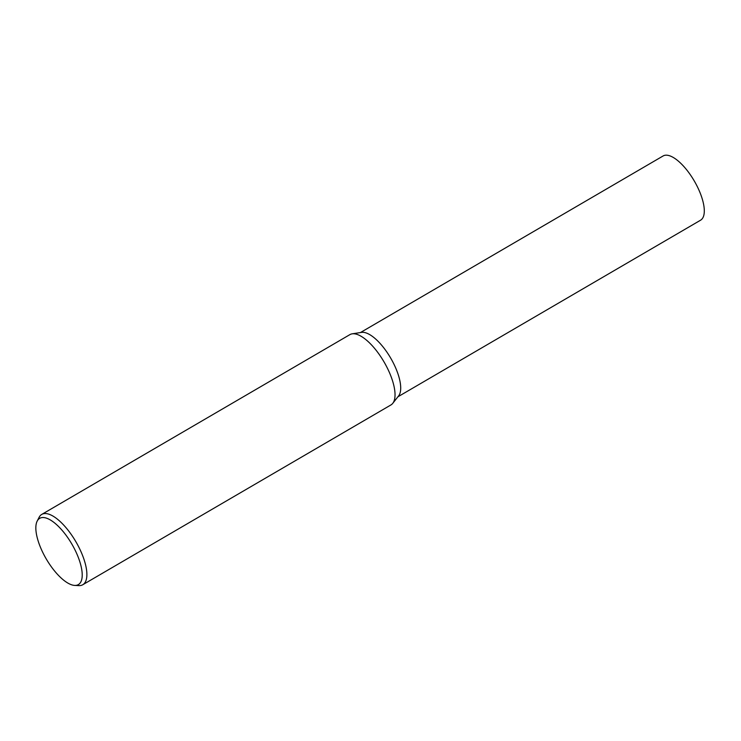 <?xml version="1.0" encoding="UTF-8"?>
<svg xmlns="http://www.w3.org/2000/svg" width="741" height="741" viewBox="0 0 741 741"><rect width="100%" height="100%" fill="white"/><g stroke="black" fill="none" stroke-linecap="round" stroke-linejoin="round"><path stroke-width="1.11" d="M37.18 521.118L39.088 517.366A40.709 15.709 59.7 0 1 41.755 514.411A40.709 15.709 59.7 0 1 43.311 513.772A40.709 15.709 59.7 0 1 76.916 543.542A40.709 15.709 59.7 0 1 82.788 584.732A40.709 15.709 59.7 0 1 81.232 585.381A40.709 15.709 59.7 0 1 78.898 585.612L74.693 585.418A38.356 14.801 59.7 0 1 46.238 558.927A38.356 14.801 59.7 0 1 37.18 521.118A38.356 14.801 59.7 0 1 41.163 517.737A38.356 14.801 59.7 0 1 73.794 547.571A38.356 14.801 59.7 0 1 76.888 585.205A38.356 14.801 59.7 0 1 74.693 585.418M41.755 514.411L349.909 334.617A40.709 15.709 59.7 0 1 351.466 333.978A40.709 15.709 59.7 0 1 352.188 333.83A40.709 15.709 59.7 0 1 383.995 361.867A40.709 15.709 59.7 0 1 392.749 403.354A40.709 15.709 59.7 0 1 390.942 404.938L82.788 584.732M360.432 332.561L663.084 155.981A37.18 14.348 59.7 0 1 664.51 155.388A37.18 14.348 59.7 0 1 695.197 182.582A37.18 14.348 59.7 0 1 700.56 220.207L397.908 396.796M352.188 333.83L361.571 332.385A37.18 14.348 59.7 0 1 390.627 357.996A37.18 14.348 59.7 0 1 398.621 395.889L392.749 403.354M361.534 332.394A37.18 14.348 59.7 0 1 390.627 357.996A37.18 14.348 59.7 0 1 398.593 395.926"/></g></svg>
